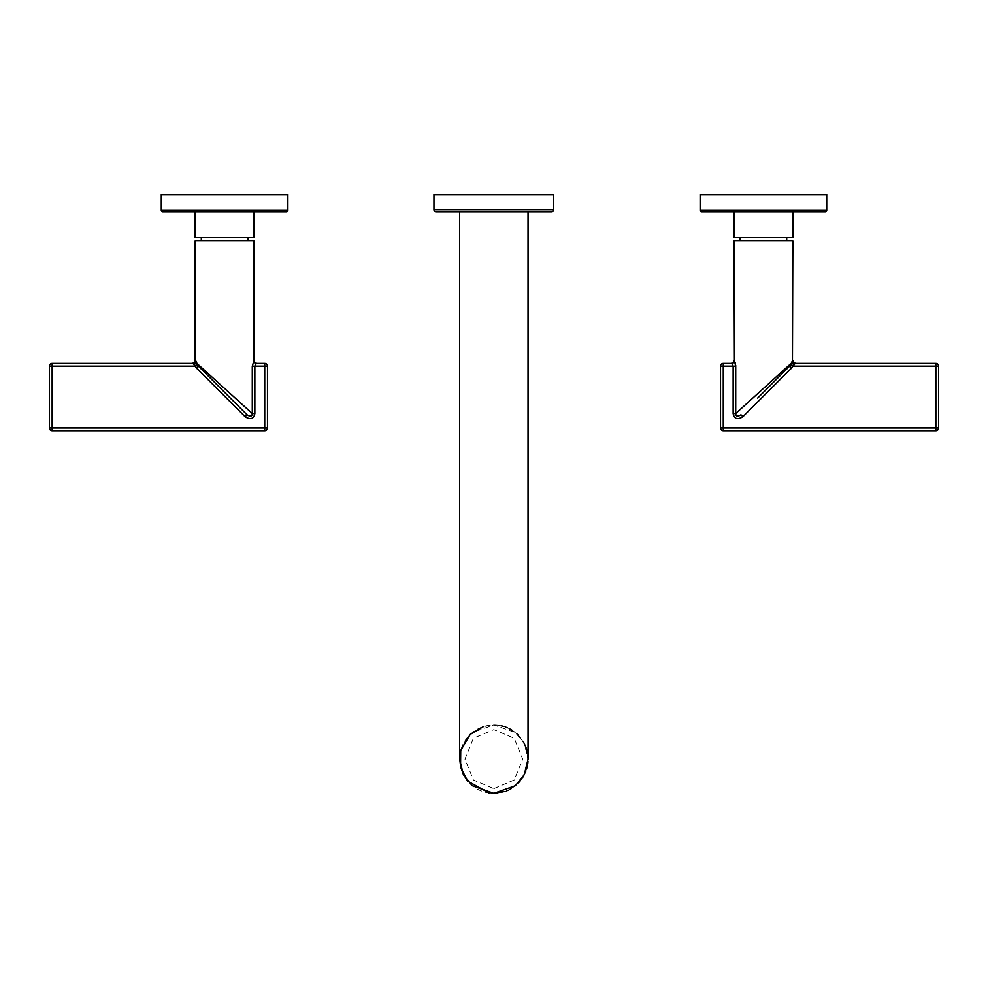 <?xml version="1.0" encoding="UTF-8"?>
<svg xmlns="http://www.w3.org/2000/svg" width="988" height="988" viewBox="0 0 988 988"><rect width="100%" height="100%" fill="white"/><g stroke="black" fill="none" stroke-linecap="round" stroke-linejoin="round"><path stroke-width="0.74" stroke-dasharray="4.94 3.71" d="M267.476 366.116L264.735 366.116L264.735 363.374A2.742 2.742 0 0 1 267.476 366.116L267.476 427.965L264.735 427.965L264.735 430.706L52.142 430.706L52.142 427.965L264.735 427.965L264.735 366.116L254.855 366.116L254.855 413.577C253.768 418.924 250.52 419.974 245.098 416.714L247.037 414.787C250.347 416.85 252.088 416.454 252.286 413.577L254.855 413.577M49.4 366.116L52.142 366.116L52.142 363.374A2.742 2.742 0 0 0 49.4 366.116L49.4 427.965A2.742 2.742 0 0 0 52.142 430.706M193.969 364.597L194.982 366.116L197.378 364.881L196.575 363.053L193.969 364.597L192.858 363.374A2.742 2.705 -90 0 0 195.55 360.632L195.142 360.632M49.4 427.965L52.142 427.965L52.142 366.116L194.982 366.116L245.098 416.714M253.99 360.632L253.583 360.632A2.742 2.705 -90 0 0 256.287 363.374L254.855 366.116L252.286 366.116L252.286 413.577M195.142 240.887L253.99 240.887M253.583 360.632L252.286 366.116M196.266 361.843L200.354 366.486M202.417 368.351L206.159 371.747M210.568 375.749L215.73 380.429M221.744 385.888L247.704 409.427M250.162 411.663L251.742 413.083M197.378 364.881L230.315 398.065M244.11 411.86L245.74 413.49M246.259 414.009L198.242 365.98L196.303 367.919M247.84 240.887L201.305 240.887L247.84 240.887M195.142 237.466L253.99 237.466M224.572 211.741L195.142 211.741L224.572 211.741M162.649 211.741L286.495 211.741M287.866 194.636L161.279 194.636M231.575 399.325L198.316 366.066M733.145 413.577L735.714 413.577C735.838 416.442 737.579 416.85 740.963 414.787L742.902 416.714C737.48 419.974 734.232 418.924 733.145 413.577L733.145 366.116L723.265 366.116L723.265 427.965L935.858 427.965L935.858 430.706L723.265 430.706L723.265 427.965L720.524 427.965L720.524 366.116L723.265 366.116L723.265 363.374M938.6 366.116A2.742 2.742 0 0 0 935.858 363.374L935.858 366.116L938.6 366.116L938.6 427.965A2.742 2.742 0 0 1 935.858 430.706M767.503 388.247L789.758 365.98L791.697 367.919L794.031 364.597L791.425 363.053L790.622 364.881L793.018 366.116L935.858 366.116L935.858 427.965L938.6 427.965M792.858 360.632L792.45 360.632A2.742 2.705 -90 0 0 795.142 363.374L794.191 364.251M735.714 413.577L735.714 366.116L733.145 366.116L731.713 363.374A2.742 2.705 -90 0 0 734.417 360.632L734.01 360.632M735.702 365.301L735.578 363.979M735.43 363.053L734.417 360.632M736.06 413.268L742.371 407.55M744.211 405.883L747.607 402.795M755.771 395.398L758.167 393.224M761.699 390.025L765.045 386.975M768.207 384.11L771.554 381.072M788.078 366.091L789.61 364.696M790.647 363.769L791.425 363.053M734.01 240.887L792.858 240.887M792.45 360.632L791.882 361.447M789.684 366.066L767.491 388.259M740.16 240.887L786.695 240.887L740.16 240.887M734.01 237.466L792.858 237.466M763.428 211.741L792.858 211.741L763.428 211.741M701.505 211.741L825.351 211.741M826.721 194.636L700.134 194.636M760.414 395.336L764.65 391.1M757.685 398.065L789.622 366.116M493.827 788.671L514.242 780.026L522.701 759.155L514.242 738.283L493.827 729.638L473.413 738.283L464.953 759.155L473.413 780.026L493.827 788.671M493.827 788.622L514.242 779.977L522.701 759.105L514.242 738.234L493.827 729.589L473.413 738.234L464.953 759.105L473.413 779.977L493.827 788.622M459.618 759.155L463.347 743.618L472.301 732.565L493.827 724.933L515.353 732.565L524.307 743.618L528.037 759.155M459.618 211.741L528.037 211.741M433.954 194.636L553.7 194.636M505.288 791.388L506.609 790.882M508.203 790.202L509.857 789.375M511.055 788.708L516.255 784.991M516.551 784.731L518.552 782.805M520.54 780.52L522.109 778.421M525.888 771.097L526.765 768.417M527.431 765.601L527.79 763.341M527.963 761.402L528.037 759.278M527.851 755.536L527.184 751.535M526.604 749.349L526.147 747.916M524.937 744.903L524.146 743.285M523.788 742.618L518.428 735.368M517.082 734.059L511.821 730.058M509.783 728.885L507.4 727.748M505.189 726.884L502.546 726.069M501.459 725.797L500.817 725.661M500.397 725.575L498.718 725.291M498.31 725.229L493.827 724.933L483.453 726.551M489.122 793.043L493.827 793.364A34.209 34.209 0 0 1 459.618 759.155A34.209 34.209 0 0 1 493.827 724.933A34.209 34.209 0 0 1 528.037 759.155A34.209 34.209 0 0 1 493.827 793.364M161.279 210.37L287.866 210.37M742.902 416.714L791.697 367.919M700.134 210.37L826.721 210.37M433.954 209.691L553.7 209.691"/><path stroke-width="1.48" d="M198.316 366.066L247.037 414.787L245.098 416.714C250.52 419.974 253.768 418.924 254.855 413.577L254.855 366.116L264.735 366.116L264.735 427.965L52.142 427.965L52.142 430.706L264.735 430.706L264.735 427.965L267.476 427.965A2.742 2.742 0 0 1 264.735 430.706A2.742 2.742 0 0 0 267.476 427.965L267.476 366.116L264.735 366.116L264.735 363.374L256.732 363.374C254.212 362.226 253.299 361.312 253.99 360.632L253.99 240.887L195.142 240.887L195.142 360.632L197.378 364.881L196.575 363.053L252.286 413.577C252.088 416.454 250.347 416.85 247.037 414.787L247.099 414.849M49.4 366.116A2.742 2.742 0 0 1 52.142 363.374L52.142 366.116L49.4 366.116L49.4 427.965A2.742 2.742 0 0 0 52.142 430.706M198.242 365.98L196.303 367.919L193.969 364.597L196.575 363.053M195.55 360.632A2.742 2.705 90 0 1 192.858 363.374L52.142 363.374L192.858 363.374L193.969 364.597M254.855 413.577L252.286 413.577L252.286 366.116L254.855 366.116L256.287 363.374L264.735 363.374A2.742 2.742 0 0 1 267.476 366.116A2.742 2.742 0 0 0 264.735 363.374M252.286 366.116L253.99 360.632M256.287 363.374L256.287 363.374A2.742 2.705 90 0 1 253.583 360.632M200.354 366.486L202.417 368.351M206.159 371.747L210.568 375.749M215.73 380.429L221.744 385.888M247.704 409.427L250.162 411.663M196.266 361.843L195.994 361.163M230.315 398.065L244.11 411.86M247.84 237.466L247.84 240.887M201.305 237.466L201.305 240.887M253.99 211.741L253.99 237.466L195.142 237.466L195.142 211.741M286.495 211.741A1.371 1.371 90 0 0 287.866 210.37L286.495 211.741L162.649 211.741A1.371 1.371 -90 0 1 161.279 210.37L162.649 211.741M161.279 194.636L287.866 194.636L287.866 210.37L161.279 210.37L161.279 194.636M197.378 364.881L194.982 366.116L52.142 366.116L52.142 427.965L49.4 427.965M247.037 414.787L231.575 399.325M723.265 430.706A2.742 2.742 0 0 1 720.524 427.965A2.742 2.742 0 0 0 723.265 430.706L935.858 430.706L935.858 427.965L723.265 427.965L723.265 430.706M720.524 366.116A2.742 2.742 0 0 1 723.265 363.374A2.742 2.742 0 0 0 720.524 366.116L723.265 366.116L723.265 363.374L731.713 363.374L723.265 363.374A2.742 2.742 0 0 0 720.524 366.116L720.524 427.965L723.265 427.965L723.265 366.116L733.145 366.116L733.145 413.577C734.232 418.924 737.48 419.974 742.902 416.714L740.963 414.787C737.579 416.85 735.838 416.442 735.714 413.577L736.06 413.268M795.093 363.374L794.031 364.597L795.142 363.374L935.858 363.374A2.742 2.742 0 0 1 938.6 366.116L938.6 427.965A2.742 2.742 0 0 1 935.858 430.706M938.6 366.116L935.858 366.116L935.858 363.374L795.142 363.374L791.697 367.919L742.902 416.714M795.142 363.374A2.742 2.705 90 0 1 792.45 360.632L792.858 240.887L734.01 240.887L734.417 360.632A2.742 2.705 90 0 1 731.713 363.374L733.145 366.116L735.714 366.116L735.702 365.301M735.578 363.979L735.43 363.053M742.371 407.55L744.211 405.883M747.607 402.795L755.771 395.398M758.167 393.224L761.699 390.025M765.045 386.975L768.207 384.11M771.554 381.072L788.078 366.091M789.61 364.696L790.647 363.769M790.672 364.794L792.45 360.632L791.425 363.053L735.714 413.577L733.145 413.577M734.417 360.632L735.714 366.116L735.714 413.577M791.425 363.053L794.031 364.597M790.622 364.881L789.758 365.98L790.622 364.881L793.018 366.116L935.858 366.116L935.858 427.965L938.6 427.965M789.622 366.116L760.414 395.336M789.684 366.066L791.697 367.919M767.491 388.259L757.685 398.065M740.16 237.466L740.16 240.887M786.695 237.466L786.695 240.887M792.858 211.741L792.858 237.466L734.01 237.466L734.01 211.741M701.505 211.741L701.505 211.741A1.371 1.371 -90 0 1 700.134 210.37L701.505 211.741L825.351 211.741A1.371 1.371 90 0 0 826.721 210.37L700.134 210.37L700.134 194.636L826.721 194.636L826.721 210.37L825.351 211.741M764.65 391.1L767.503 388.247M436.004 211.741L551.65 211.741L528.037 211.741L528.037 759.155L524.307 774.691L515.353 785.744L493.827 793.364L472.301 785.744L463.347 774.691L459.618 759.155L459.618 211.741L436.004 211.741A2.05 2.05 0 0 1 433.954 209.691L433.954 194.636L553.7 194.636L553.7 209.691L433.954 209.691M551.65 211.741A2.05 2.05 0 0 0 553.7 209.691M493.827 793.364L505.177 791.425M506.609 790.882L508.203 790.202M509.857 789.375L511.055 788.708M518.552 782.805L520.54 780.52M522.627 777.63L525.888 771.097M526.765 768.417L527.431 765.601M527.79 763.341L527.963 761.402M528.037 759.278L527.851 755.536M527.184 751.535L526.604 749.349M526.147 747.916L524.937 744.903M524.146 743.285L523.788 742.618M518.428 735.368L517.082 734.059M511.821 730.058L509.956 728.983M507.4 727.748L505.399 726.958M502.546 726.069L501.459 725.797M483.453 726.551L470.214 734.393L460.766 750.337M460.729 750.485L460.556 767.12L467.559 781.076L489.122 793.043M245.098 416.714L196.303 367.919M195.142 360.632C195.859 361.299 194.945 362.213 192.413 363.374M792.858 360.632C792.043 361.114 792.956 362.028 795.587 363.374M734.01 360.632C734.702 361.312 733.788 362.226 731.268 363.374"/></g></svg>
